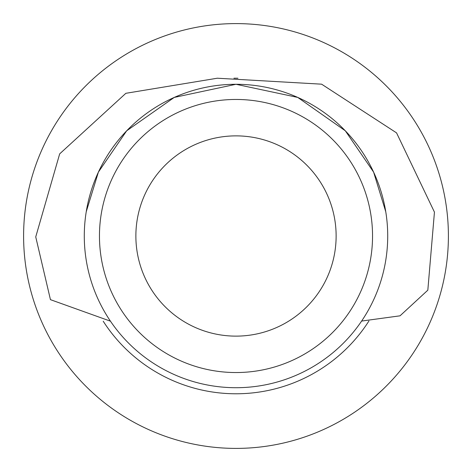 <?xml version="1.0" encoding="UTF-8"?>
<svg xmlns="http://www.w3.org/2000/svg" width="472" height="472" viewBox="0 0 472 472"><rect width="100%" height="100%" fill="white"/><g stroke="black" fill="none" stroke-linecap="round" stroke-linejoin="round"><path stroke-width="0.71" d="M237.941 78.228A157.784 157.784 0 0 0 233.917 78.228M135.871 236A100.129 100.129 0 0 0 236 336.129A100.129 100.129 0 0 0 336.129 236A100.129 100.129 0 0 0 236 135.871A100.129 100.129 0 0 0 135.871 236M385.76 211.727L373.606 172.109L345.315 130.797L297.755 97.427L236 84.287L174.245 97.427L126.685 130.797L98.394 172.109L86.24 211.727M387.713 236A151.713 151.713 0 0 0 236 84.287A151.713 151.713 0 0 0 84.287 236A151.713 151.713 0 0 0 236 387.713A151.713 151.713 0 0 0 387.713 236M448.4 236A212.4 212.4 0 0 0 236 23.6A212.4 212.4 0 0 0 23.6 236A212.4 212.4 0 0 0 236 448.4A212.4 212.4 0 0 0 448.4 236M372.544 236A136.544 136.544 0 0 1 236 372.544A136.544 136.544 0 0 1 99.456 236A136.544 136.544 0 0 1 236 99.456A136.544 136.544 0 0 1 372.544 236M110.454 321.178L50.445 299.655L35.736 236.909L59.673 153.872L125.859 93.308L217.327 78.216L321.603 84.175L396.557 132.88L434.447 212.129L427.827 290.18L400.032 315.821L361.623 321.066M103.215 321.226A157.784 157.784 0 0 0 368.921 321.013"/></g></svg>
